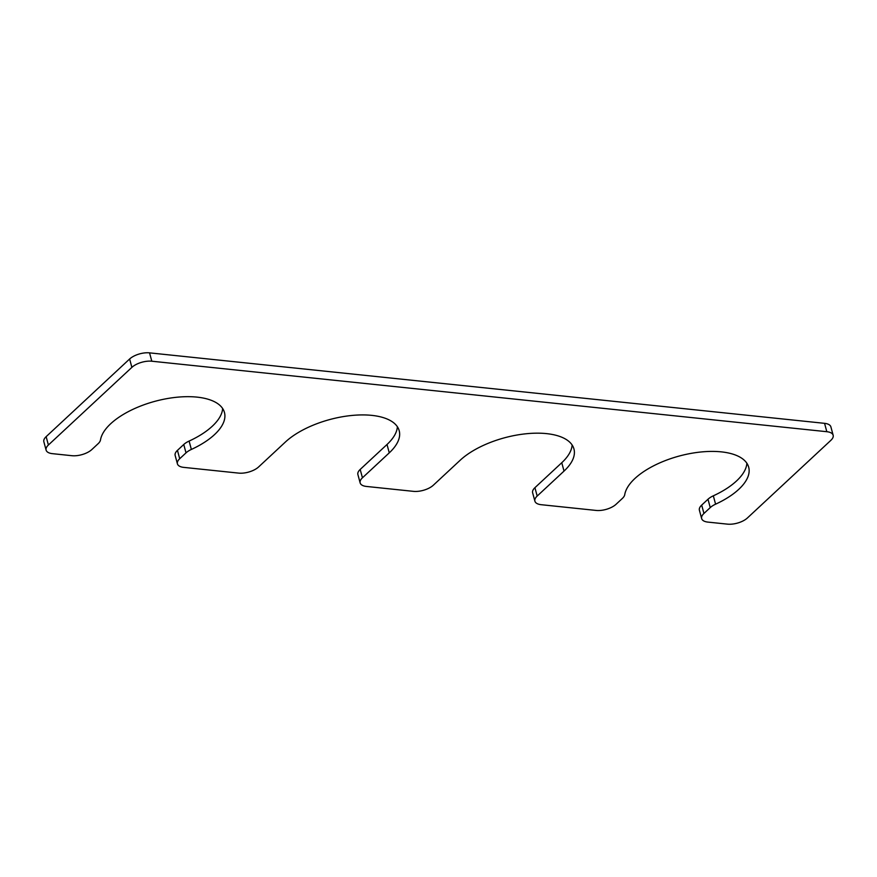 <?xml version="1.0" encoding="UTF-8"?>
<svg xmlns="http://www.w3.org/2000/svg" width="877" height="877" viewBox="0 0 877 877"><rect width="100%" height="100%" fill="white"/><g stroke="black" fill="none" stroke-linecap="round" stroke-linejoin="round"><path stroke-width="1.32" d="M826.825 431.703L151.809 361.214A14.788 6.665 164.9 0 0 131.879 367.364L48.399 445.012A14.788 6.665 164.9 0 0 46.108 450.12A14.788 6.665 164.9 0 0 52.434 453.661L71.903 455.7A14.788 6.665 164.9 0 0 91.833 449.55L98.136 443.685A14.788 6.665 164.9 0 0 100.493 439.947A64.065 28.886 -15.1 0 1 161.335 399.748A64.065 28.886 -15.1 0 1 224.457 412.486A64.065 28.886 -15.1 0 1 191.361 449.441A14.788 6.665 164.9 0 0 186.012 452.861L179.708 458.726A14.788 6.665 164.9 0 0 177.417 463.823A14.788 6.665 164.9 0 0 183.742 467.375L238.665 473.109A14.788 6.665 164.9 0 0 258.594 466.959L285.42 441.997A64.065 28.886 -15.1 0 1 351.699 415.479A64.065 28.886 -15.1 0 1 399.21 430.739A64.065 28.886 -15.1 0 1 389.267 452.85L362.442 477.801A14.788 6.665 164.9 0 0 360.151 482.909A14.788 6.665 164.9 0 0 366.476 486.45L413.407 491.35A14.788 6.665 164.9 0 0 433.337 485.211L460.173 460.25A64.065 28.886 164.9 0 1 526.441 433.731A64.065 28.886 164.9 0 1 573.953 448.98A64.065 28.886 164.9 0 1 564.021 471.092L537.184 496.053A14.788 6.665 164.9 0 0 534.893 501.151A14.788 6.665 164.9 0 0 541.219 504.703L596.141 510.436A14.788 6.665 164.9 0 0 616.071 504.286L622.374 498.421A14.788 6.665 164.9 0 0 624.731 494.683A64.065 28.886 164.9 0 1 685.573 454.483A64.065 28.886 164.9 0 1 748.695 467.222A64.065 28.886 164.9 0 1 715.588 504.176L713.33 495.812A14.788 6.665 164.9 0 0 707.991 499.243L701.688 505.108A14.788 6.665 164.9 0 0 699.397 510.206L701.644 518.57A14.788 6.665 164.9 0 0 707.969 522.111L727.45 524.139A14.788 6.665 164.9 0 0 747.379 518L830.859 440.342A14.788 6.665 164.9 0 0 833.15 435.244A14.788 6.665 164.9 0 0 826.825 431.703L824.566 423.339A14.788 6.665 164.9 0 1 830.892 426.88L833.15 435.244M715.588 504.176A14.788 6.665 164.9 0 0 710.238 507.597L703.946 513.462A14.788 6.665 164.9 0 0 701.644 518.57M151.809 361.214L149.55 352.861L824.566 423.339M149.55 352.861A14.788 6.665 164.9 0 0 129.621 359L46.141 436.658A14.788 6.665 164.9 0 0 43.85 441.756L46.108 450.12M222.637 408.496A64.065 28.886 -15.1 0 1 189.103 441.076A14.788 6.665 164.9 0 0 183.753 444.496L177.45 450.361A14.788 6.665 164.9 0 0 175.159 455.47L177.417 463.823M397.38 426.737A64.065 28.886 -15.1 0 1 387.02 444.486L360.184 469.447A14.788 6.665 164.9 0 0 357.893 474.545L360.151 482.909M564.021 471.092L561.762 462.727A64.065 28.886 164.9 0 0 572.122 444.99M561.762 462.727L534.926 487.689A14.788 6.665 164.9 0 0 532.635 492.797L534.893 501.151M713.33 495.812A64.065 28.886 164.9 0 0 746.875 463.231M703.946 513.462L701.688 505.108M710.238 507.597L707.991 499.243M131.879 367.364L129.621 359M48.399 445.012L46.141 436.658M191.361 449.441L189.103 441.076M186.012 452.861L183.753 444.496M179.708 458.726L177.45 450.361M389.267 452.85L387.02 444.486M362.442 477.801L360.184 469.447M537.184 496.053L534.926 487.689"/></g></svg>
